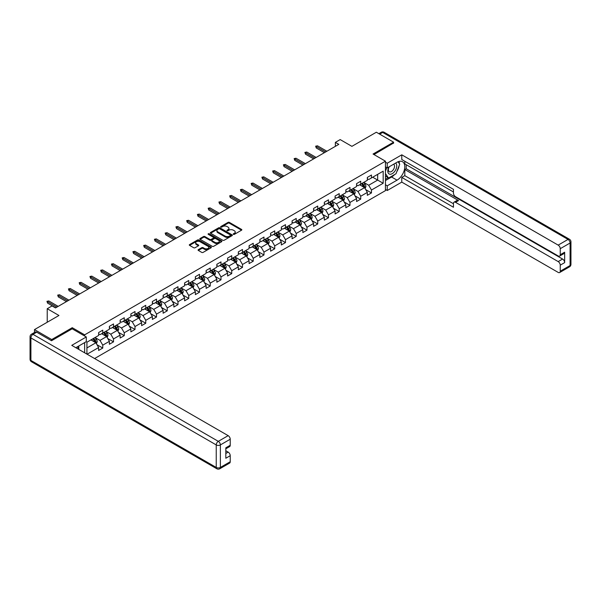 <?xml version="1.0" encoding="UTF-8"?>
<svg xmlns="http://www.w3.org/2000/svg" width="601" height="601" viewBox="0 0 601 601"><rect width="100%" height="100%" fill="white"/><g stroke="black" fill="none" stroke-linecap="round" stroke-linejoin="round"><path stroke-width="0.9" d="M233.413 234.352A0.669 0.383 0 0 0 234.36 234.352L241.549 230.198A0.954 0.548 0 0 0 241.827 229.807A0.954 0.548 0 0 0 241.549 229.417L229.372 222.393A0.954 0.548 0 0 0 228.019 222.393L220.837 226.539A0.669 0.383 0 0 0 221.784 227.088L222.708 226.547A3.058 1.765 0 0 1 227.043 226.547L228.057 227.133A3.058 1.765 0 0 1 228.951 228.388A3.058 1.765 0 0 1 228.057 229.635L227.125 230.168A0.669 0.383 0 0 0 228.072 230.716L229.004 230.183A3.058 1.765 0 0 1 233.331 230.183L234.345 230.769A3.058 1.765 0 0 1 235.239 232.016A3.058 1.765 0 0 1 234.345 233.263L233.413 233.804A0.669 0.383 0 0 0 233.413 234.352L233.413 233.804M198.33 249.648A0.954 0.548 0 0 0 198.052 250.039A0.954 0.548 0 0 0 198.33 250.422L201.748 252.397A0.954 0.548 0 0 0 203.1 252.397L211.079 247.792A0.954 0.548 0 0 0 211.357 247.402A0.954 0.548 0 0 0 211.079 247.011L198.908 239.979A0.954 0.548 0 0 0 197.556 239.979L189.578 244.592A0.954 0.548 0 0 0 189.292 244.975A0.954 0.548 0 0 0 189.578 245.366L193.702 247.747A0.954 0.548 0 0 0 195.055 247.747L198.465 245.779A0.954 0.548 0 0 0 198.751 245.388A0.954 0.548 0 0 0 198.465 244.998L196.422 243.818A2.562 1.48 0 0 1 195.671 242.774A2.562 1.48 0 0 1 197.248 241.407A2.562 1.48 0 0 1 200.043 241.73L208.051 246.357A2.562 1.48 0 0 1 208.802 247.402A2.562 1.48 0 0 1 207.225 248.761A2.562 1.48 0 0 1 204.438 248.446L203.1 247.672A0.954 0.548 0 0 0 201.748 247.672L198.33 249.648L198.33 250.422L201.748 248.468L201.748 247.672M393.58 143.248L393.58 142.174L376.354 132.228L351.901 146.351L340.181 139.59L335.366 142.369L338.806 144.36L55.502 307.922L52.054 305.939L47.231 308.719L47.231 322.249M72.248 328.845L72.248 327.695L51.716 339.55L34.49 329.603L58.951 315.48L47.231 308.719M72.248 327.695L84.643 334.855L385.451 161.188L385.451 190.622L94.605 358.542M393.58 142.174L373.048 154.029L385.451 161.188M222.776 240.257A0.954 0.548 0 0 0 224.135 240.257L232.114 235.645A0.954 0.548 0 0 0 232.392 235.254A0.954 0.548 0 0 0 232.114 234.863L219.936 227.839A0.954 0.548 0 0 0 218.584 227.839L210.605 232.444A0.954 0.548 0 0 0 210.327 232.835A0.954 0.548 0 0 0 210.605 233.226L222.776 240.257M208.539 234.495A0.669 0.383 0 0 1 209.223 234.585L221.581 241.722L213.618 246.327A0.954 0.548 0 0 1 212.266 246.327L200.088 239.296L203.506 237.342L203.506 236.546L200.088 238.514A0.954 0.548 0 0 0 199.81 238.905A0.954 0.548 0 0 0 200.088 239.296L200.088 238.514M203.506 237.342A0.954 0.548 0 0 1 204.858 237.342L204.858 236.546A0.954 0.548 0 0 0 203.506 236.546M204.858 236.546L209.794 239.393A0.954 0.548 0 0 0 211.146 239.393L213.415 238.086A0.954 0.548 0 0 0 213.693 237.695A0.954 0.548 0 0 0 213.415 237.305L208.277 234.337A0.669 0.383 0 0 1 209.223 233.789L221.596 240.941A0.954 0.548 0 0 1 221.874 241.332A0.954 0.548 0 0 1 221.596 241.722L221.596 240.941M34.49 332.473L34.49 329.603M51.716 339.55L51.716 340.624M84.643 352.795L84.643 342.615M84.643 336.012L84.643 334.855M97.016 344.741L102.763 348.062L102.763 345.154L109.382 341.338L109.382 344.245L113.514 341.856L113.514 338.949L120.125 335.133L120.125 338.04L124.264 335.651L124.264 332.744L130.875 328.927L130.875 331.835L135.007 329.446L135.007 326.538L141.626 322.722L141.626 325.629L145.758 323.24L145.758 320.333L152.369 316.517L152.369 319.424L156.508 317.035L156.508 314.128L163.119 310.311L163.119 313.219L167.251 310.83L167.251 307.922L173.869 304.106L173.869 307.013L178.001 304.624L178.001 301.717L184.612 297.901L184.612 300.808L188.752 298.419L188.752 295.512L195.363 291.695L195.363 294.603L199.494 292.214L199.494 289.306L206.113 285.49L206.113 288.397L210.245 286.008L210.245 283.101L216.856 279.285L216.856 282.192L220.995 279.803L220.995 276.896L227.606 273.079L227.606 275.987L231.738 273.598L231.738 270.698L238.357 266.874L238.357 269.781L242.488 267.392L242.488 264.493L249.099 260.669L249.099 263.576L253.239 261.187L253.239 258.287L259.85 254.463L259.85 257.371L263.982 254.982L263.982 252.082L270.6 248.258L270.6 251.165L274.732 248.776L274.732 245.877L281.343 242.053L281.343 244.96L285.483 242.571L285.483 239.671L292.094 235.847L292.094 238.755L296.225 236.366L296.225 233.466L302.844 229.642L302.844 232.549L306.976 230.16L306.976 227.261L313.587 223.437L313.587 226.344L317.726 223.955L317.726 221.055L324.337 217.231L324.337 220.139L328.469 217.75L328.469 214.85L335.088 211.026L335.088 213.933L339.219 211.544L339.219 208.645L345.838 204.821L345.838 207.728L349.97 205.339L349.97 202.439L356.581 198.615L356.581 201.523L360.713 199.134L360.713 196.234L367.331 192.41L367.331 195.317L371.463 192.929L371.463 190.029L383.175 183.26L383.175 171.172L377.661 174.35L377.661 180.082L383.175 183.26M102.763 348.062L98.632 350.451L98.632 347.543L87.092 354.207M86.92 354.109L86.92 342.217L98.632 335.448L98.632 332.548L102.763 330.159L102.763 333.067L109.382 329.243L109.382 326.343L113.514 323.954L113.514 326.861L120.125 323.037L120.125 320.138L124.264 317.749L124.264 320.656L130.875 316.832L130.875 313.932L135.007 311.543L135.007 314.451L141.626 310.627L141.626 307.727L145.758 305.338L145.758 308.245L152.369 304.422L152.369 301.522L156.508 299.133L156.508 302.04L163.119 298.216L163.119 295.316L167.251 292.927L167.251 295.835L173.869 292.018L173.869 289.111L178.001 286.722L178.001 289.629L184.612 285.813L184.612 282.906L188.752 280.517L188.752 283.424L195.363 279.608L195.363 276.7L199.494 274.311L199.494 277.219L206.113 273.402L206.113 270.495L210.245 268.106L210.245 271.013L216.856 267.197L216.856 264.29L220.995 261.901L220.995 264.808L227.606 260.992L227.606 258.084L231.738 255.695L231.738 258.603L238.357 254.786L238.357 251.879L242.488 249.49L242.488 252.397L249.099 248.581L249.099 245.674L253.239 243.285L253.239 246.192L259.85 242.376L259.85 239.468L263.982 237.079L263.982 239.987L270.6 236.17L270.6 233.263L274.732 230.874L274.732 233.781L281.343 229.965L281.343 227.058L285.483 224.669L285.483 227.576L292.094 223.76L292.094 220.852L296.225 218.464L296.225 221.371L302.844 217.554L302.844 214.647L306.976 212.258L306.976 215.166L313.587 211.349L313.587 208.442L317.726 206.053L317.726 208.96L324.337 205.144L324.337 202.236L328.469 199.848L328.469 202.755L335.088 198.939L335.088 196.031L339.219 193.642L339.219 196.55L345.838 192.733L345.838 189.826L349.97 187.437L349.97 190.344L356.581 186.528L356.581 183.621L360.713 181.232L360.713 184.139L367.331 180.323L367.331 177.415L371.463 175.026L371.463 177.934L383.175 171.172M101.667 333.698L106.625 336.568L100.006 340.384L95.048 337.522M98.632 333.863L100.006 334.659L102.763 333.067M100.006 340.384L102.763 345.154M106.625 336.568L109.382 341.338M112.41 327.492L117.375 330.362L110.757 334.179L105.799 331.316M109.382 327.658L110.757 328.454L113.514 326.861M110.757 334.179L113.514 338.949M117.375 330.362L120.125 335.133M123.16 321.287L128.118 324.157L121.507 327.973L116.541 325.111M120.125 321.452L121.507 322.249L124.264 320.656M121.507 327.973L124.264 332.744M128.118 324.157L130.875 328.927M133.91 315.089L138.869 317.952L132.25 321.768L127.292 318.906M130.875 315.247L132.25 316.043L135.007 314.451M132.25 321.768L135.007 326.538M138.869 317.952L141.626 322.722M144.653 308.884L149.619 311.746L143 315.563L138.042 312.7M141.626 309.042L143 309.838L145.758 308.245M143 315.563L145.758 320.333M149.619 311.746L152.369 316.517M155.404 302.679L160.362 305.541L153.751 309.357L148.785 306.495M152.369 302.836L153.751 303.633L156.508 302.04M153.751 309.357L156.508 314.128M160.362 305.541L163.119 310.311M166.154 296.473L171.112 299.336L164.494 303.152L159.535 300.29M163.119 296.631L164.494 297.427L167.251 295.835M164.494 303.152L167.251 307.922M171.112 299.336L173.869 304.106M176.897 290.268L181.863 293.13L175.244 296.947L170.286 294.084M173.869 290.426L175.244 291.222L178.001 289.629M175.244 296.947L178.001 301.717M181.863 293.13L184.612 297.901M187.647 284.063L192.605 286.925L185.994 290.741L181.036 287.879M184.612 284.22L185.994 285.017L188.752 283.424M185.994 290.741L188.752 295.512M192.605 286.925L195.363 291.695M198.398 277.857L203.356 280.72L196.745 284.536L191.779 281.674M195.363 278.015L196.745 278.811L199.494 277.219M196.745 284.536L199.494 289.306M203.356 280.72L206.113 285.49M209.14 271.652L214.106 274.514L207.488 278.331L202.529 275.468M206.113 271.81L207.488 272.606L210.245 271.013M207.488 278.331L210.245 283.101M214.106 274.514L216.856 279.285M219.891 265.447L224.849 268.309L218.238 272.125L213.28 269.263M216.856 265.604L218.238 266.401L220.995 264.808M218.238 272.125L220.995 276.896M224.849 268.309L227.606 273.079M230.641 259.241L235.6 262.104L228.989 265.92L224.023 263.058M227.606 259.399L228.989 260.195L231.738 258.603M228.989 265.92L231.738 270.698M235.6 262.104L238.357 266.874M241.384 253.036L246.35 255.898L239.731 259.715L234.773 256.852M238.357 253.194L239.731 253.99L242.488 252.397M239.731 259.715L242.488 264.493M246.35 255.898L249.099 260.669M252.135 246.831L257.093 249.693L250.482 253.509L245.524 250.647M249.099 246.988L250.482 247.785L253.239 246.192M250.482 253.509L253.239 258.287M257.093 249.693L259.85 254.463M262.885 240.625L267.843 243.488L261.232 247.304L256.266 244.442M259.85 240.783L261.232 241.579L263.982 239.987M261.232 247.304L263.982 252.082M267.843 243.488L270.6 248.258M273.628 234.42L278.594 237.282L271.975 241.099L267.017 238.236M270.6 234.578L271.975 235.374L274.732 233.781M271.975 241.099L274.732 245.877M278.594 237.282L281.343 242.053M284.378 228.215L289.336 231.077L282.725 234.893L277.767 232.031M281.343 228.372L282.725 229.169L285.483 227.576M282.725 234.893L285.483 239.671M289.336 231.077L292.094 235.847M295.129 222.009L300.087 224.872L293.476 228.688L288.51 225.826M292.094 222.167L293.476 222.963L296.225 221.371M293.476 228.688L296.225 233.466M300.087 224.872L302.844 229.642M305.871 215.804L310.837 218.666L304.219 222.483L299.26 219.62M302.844 215.962L304.219 216.758L306.976 215.166M304.219 222.483L306.976 227.261M310.837 218.666L313.587 223.437M316.622 209.599L321.58 212.461L314.969 216.277L310.011 213.415M313.587 209.757L314.969 210.553L317.726 208.96M314.969 216.277L317.726 221.055M321.58 212.461L324.337 217.231M327.372 203.393L332.33 206.256L325.719 210.072L320.754 207.21M324.337 203.551L325.719 204.348L328.469 202.755M325.719 210.072L328.469 214.85M332.33 206.256L335.088 211.026M338.115 197.188L343.081 200.05L336.462 203.867L331.504 201.004M335.088 197.346L336.462 198.142L339.219 196.55M336.462 203.867L339.219 208.645M343.081 200.05L345.838 204.821M348.865 190.983L353.824 193.845L347.213 197.661L342.254 194.799M345.838 191.141L347.213 191.937L349.97 190.344M347.213 197.661L349.97 202.439M353.824 193.845L356.581 198.615M359.616 184.777L364.574 187.64L357.963 191.456L352.997 188.594M356.581 184.935L357.963 185.732L360.713 184.139M357.963 191.456L360.713 196.234M364.574 187.64L367.331 192.41M372.703 177.22L377.661 180.082L368.706 185.251L363.748 182.388M367.331 178.73L368.706 179.526L371.463 177.934M368.706 185.251L371.463 190.029M335.366 142.369L335.366 146.351M86.92 347.941L95.875 342.773L90.916 339.903M95.875 342.773L98.632 347.543M365.709 189.608L371.463 192.929M354.966 195.813L360.713 199.134M344.215 202.019L349.97 205.339M333.465 208.224L339.219 211.544M322.722 214.429L328.469 217.75M311.972 220.635L317.726 223.955M301.221 226.84L306.976 230.16M290.478 233.045L296.225 236.366M279.728 239.251L285.483 242.571M268.978 245.456L274.732 248.776M258.235 251.661L263.982 254.982M247.484 257.867L253.239 261.187M236.734 264.072L242.488 267.392M225.991 270.277L231.738 273.598M215.241 276.483L220.995 279.803M204.49 282.688L210.245 286.008M193.747 288.893L199.494 292.214M182.997 295.099L188.752 298.419M172.247 301.304L178.001 304.624M161.504 307.509L167.251 310.83M150.753 313.714L156.508 317.035M140.003 319.92L145.758 323.24M129.26 326.125L135.007 329.446M118.51 332.33L124.264 335.651M107.759 338.536L113.514 341.856M233.684 234.443L234.345 234.059A3.058 1.765 0 0 0 235.239 232.812L235.239 232.016M228.951 228.388L228.951 229.184A3.058 1.765 0 0 1 228.057 230.431L227.388 230.814M241.534 230.206L229.372 223.189A0.954 0.548 0 0 0 228.019 223.189L221.1 227.178M232.099 235.652L219.936 228.635A0.954 0.548 0 0 0 218.584 228.635L210.62 233.233L210.605 232.444M230.423 235.532A0.669 0.383 0 0 0 230.423 234.983L219.733 228.816A0.669 0.383 0 0 0 218.787 228.816L217.81 229.379A3.058 1.765 0 0 0 216.916 230.634A3.058 1.765 0 0 0 217.81 231.881L225.112 236.095A3.058 1.765 0 0 0 229.439 236.095L230.423 235.532L230.423 236.328A0.669 0.383 0 0 0 230.619 236.05L230.619 235.254M216.916 230.634L216.916 231.423A3.058 1.765 0 0 0 217.81 232.677L217.81 231.881M230.423 236.328L229.439 236.892A3.058 1.765 0 0 1 225.112 236.892L217.81 232.677M204.858 237.342L209.794 240.19A0.954 0.548 0 0 0 211.146 240.19L213.415 238.882A0.954 0.548 0 0 0 213.693 238.492L213.693 237.695M214.918 242.353A2.562 1.48 0 0 0 217.705 242.676A2.562 1.48 0 0 0 219.282 241.309A2.562 1.48 0 0 0 218.539 240.265L215.714 238.635A0.954 0.548 0 0 0 214.362 238.635L212.093 239.942A0.954 0.548 0 0 0 211.815 240.332A0.954 0.548 0 0 0 212.093 240.723L214.918 242.353L214.918 243.15A2.562 1.48 0 0 0 217.705 243.465A2.562 1.48 0 0 0 219.282 242.105L219.282 241.309M211.815 240.332L211.815 241.129A0.954 0.548 0 0 0 212.093 241.519L212.093 240.723M214.918 243.15L212.093 241.519M208.802 247.402L208.802 248.198A2.562 1.48 0 0 1 207.225 249.558A2.562 1.48 0 0 1 204.438 249.242L203.1 248.468A0.954 0.548 0 0 0 201.748 248.468M195.671 242.774L195.671 243.57A2.562 1.48 0 0 0 196.422 244.615L196.422 243.818M198.458 245.786L196.422 244.615M211.079 247.011L211.079 247.792L198.908 240.776A0.954 0.548 0 0 0 197.556 240.776L189.585 245.373L189.578 244.592M365.115 188.579L365.941 186.52A2.584 1.487 -120 0 0 365.115 184.319L363.695 182.419M361.216 185.701L360.247 184.409M361.554 183.651L362.981 185.551A2.584 1.487 60 0 1 363.718 187.106L364.544 186.626A2.584 1.487 -120 0 0 363.808 185.078L362.38 183.177M361.734 183.553L363.312 185.656A1.315 0.759 60 0 1 363.552 186.055L364.544 186.626M325.644 151.955L316.261 146.539L316.261 147.974L315.645 146.186L316.261 146.539L317.501 145.825L326.884 151.242M316.261 147.974L324.405 152.677M315.645 146.186L317.501 145.825M388.945 166.928A6.333 3.659 120 0 0 390.034 174.237A6.333 3.659 120 0 0 395.751 169.707A6.333 3.659 120 0 0 395.601 163.081M389.298 166.717A4.335 2.502 120 0 0 389.29 171.751A4.335 2.502 120 0 0 389.921 171.946A4.335 2.502 120 0 0 393.888 168.746A4.335 2.502 120 0 0 393.625 164.238A4.335 2.502 120 0 0 393.61 164.231M398.012 161.759L399.71 164.171L395.991 173.757L388.554 178.054L385.451 175.973M388.554 178.054L385.451 173.636M385.451 171.172L386.811 167.664M77.469 346.754L79.062 349.572M385.451 166.875L387.239 167.912L387.239 163.217L401.776 154.825L558.171 245.118L568.028 239.431L382.694 132.43L379.697 134.158M387.239 167.912L397.028 162.262A10.961 6.326 120 0 1 402.505 161.722A10.961 6.326 120 0 1 404.188 170.504A10.961 6.326 120 0 1 397.028 180.165L387.239 185.807L387.239 190.502L401.776 182.111L401.776 177.415L453.454 207.247L453.454 203.514A2.922 1.69 -120 0 1 454.055 202.169A2.922 1.69 -120 0 1 455.52 202.319L558.171 261.585L562.581 259.039A2.922 1.69 60 0 1 564.655 262.622L564.655 252.195A2.922 1.69 60 0 1 564.046 253.539L559.636 256.079A2.922 1.69 -120 0 0 560.245 254.741L560.245 248.694A2.922 1.69 -120 0 0 558.171 245.118M406.186 164.689L406.186 168.746L404.811 169.542L404.811 175.665L401.776 177.415M404.811 161.263L404.811 163.893L453.454 191.974M559.636 256.079A2.922 1.69 -120 0 1 558.171 255.936L455.52 196.67A2.922 1.69 -120 0 1 453.454 193.086L453.454 189.353L401.776 159.513L401.776 154.825M385.451 162.18L387.239 163.217M385.451 189.473L387.239 190.502M385.451 184.777L387.239 185.807M401.776 182.111L558.171 272.403A2.922 1.69 -120 0 0 559.636 272.546A2.922 1.69 -120 0 0 560.245 271.209L560.245 265.169A2.922 1.69 -120 0 0 558.171 261.585M393.58 143.008L373.98 154.562M404.811 169.542L458.548 200.569L455.52 202.319M406.186 168.746L562.581 259.039M404.811 175.665L453.454 203.747M454.055 202.169L457.091 200.418A2.922 1.69 60 0 1 458.548 200.569M385.451 180.555L391.582 177.017A10.961 6.326 120 0 0 394.617 174.545M396.795 171.683A10.961 6.326 120 0 0 399.154 165.598M399.334 163.637A10.961 6.326 120 0 0 399.064 161.399M385.451 179.286L388.066 177.776M385.451 176.897L386 176.581M36.691 332.188L32.972 334.336A2.922 1.69 -120 0 0 31.515 334.194L35.234 332.045A2.922 1.69 60 0 1 36.691 332.188L51.506 340.744L72.173 328.807L86.296 336.966L86.296 341.653L76.515 347.303A10.961 6.326 120 0 0 75.854 347.716M86.296 336.966L71.759 345.357L228.155 435.65A2.922 1.69 60 0 1 230.228 439.233L230.228 445.273A2.922 1.69 60 0 1 229.62 446.618L225.818 448.812M78.791 348.633L78.791 345.996M225.818 453.47L228.155 452.117A2.922 1.69 60 0 1 230.228 455.701L230.228 461.748A2.922 1.69 60 0 1 229.62 463.086L219.771 468.772A2.922 1.69 -120 0 0 220.372 467.435L230.228 461.748M230.228 445.273L225.818 447.82L225.818 458.247L230.228 455.701M228.155 452.117L225.818 450.765M354.372 194.784L355.191 192.726A2.584 1.487 -120 0 0 354.365 190.525L352.945 188.624M350.466 191.907L349.497 190.615M350.811 189.856L352.231 191.757A2.584 1.487 60 0 1 352.967 193.312L353.794 192.831A2.584 1.487 -120 0 0 353.057 191.283L351.638 189.383M350.992 189.758L352.569 191.862A1.315 0.759 60 0 1 352.802 192.26L353.794 192.831M343.622 200.989L344.441 198.931A2.584 1.487 -120 0 0 343.622 196.73L342.194 194.829M339.715 198.112L338.754 196.82M340.061 196.061L341.481 197.962A2.584 1.487 60 0 1 342.224 199.517L343.051 199.036A2.584 1.487 -120 0 0 342.307 197.489L340.887 195.588M340.241 195.964L341.819 198.067A1.315 0.759 60 0 1 342.059 198.465L343.051 199.036M314.901 158.161L305.518 152.744L305.518 154.179L304.895 152.391L305.518 152.744L306.758 152.03L316.141 157.447M305.518 154.179L313.662 158.882M304.895 152.391L306.758 152.03M304.151 164.366L294.768 158.949L294.768 160.384L294.144 158.596L294.768 158.949L296.008 158.236L305.391 163.652M294.768 160.384L302.912 165.087M294.144 158.596L296.008 158.236M332.871 207.195L333.698 205.136A2.584 1.487 -120 0 0 332.871 202.935L331.451 201.035M328.972 204.317L328.003 203.025M329.31 202.267L330.738 204.167A2.584 1.487 60 0 1 331.474 205.722L332.3 205.241A2.584 1.487 -120 0 0 331.564 203.686L330.137 201.793M329.491 202.169L331.068 204.272A1.315 0.759 60 0 1 331.309 204.671L332.3 205.241M322.128 213.4L322.947 211.342A2.584 1.487 -120 0 0 322.121 209.14L320.701 207.24M318.222 210.523L317.253 209.231M318.568 208.472L319.987 210.373A2.584 1.487 60 0 1 320.724 211.928L321.55 211.447A2.584 1.487 -120 0 0 320.814 209.892L319.394 207.999M318.748 208.374L320.325 210.478A1.315 0.759 60 0 1 320.558 210.876L321.55 211.447M311.378 219.605L312.197 217.547A2.584 1.487 -120 0 0 311.378 215.346L309.951 213.445M307.472 216.728L306.51 215.436M307.817 214.677L309.237 216.578A2.584 1.487 60 0 1 309.981 218.133L310.807 217.652A2.584 1.487 -120 0 0 310.063 216.097L308.644 214.204M307.997 214.58L309.575 216.683A1.315 0.759 60 0 1 309.815 217.081L310.807 217.652M293.401 170.571L284.018 165.155L284.018 166.59L283.402 164.802L284.018 165.155L285.257 164.441L294.64 169.858M284.018 166.59L292.161 171.293M283.402 164.802L285.257 164.441M282.658 176.777L273.275 171.36L273.275 172.795L272.651 171.007L273.275 171.36L274.514 170.646L283.897 176.063M273.275 172.795L281.418 177.498M272.651 171.007L274.514 170.646M271.907 182.982L262.524 177.565L262.524 179L261.901 177.212L262.524 177.565L263.764 176.852L273.147 182.268M262.524 179L270.668 183.703M261.901 177.212L263.764 176.852M300.628 225.811L301.454 223.752A2.584 1.487 -120 0 0 300.628 221.551L299.208 219.65M296.729 222.933L295.76 221.641M297.067 220.883L298.494 222.783A2.584 1.487 60 0 1 299.23 224.338L300.057 223.857A2.584 1.487 -120 0 0 299.321 222.302L297.893 220.409M297.247 220.785L298.825 222.888A1.315 0.759 60 0 1 299.065 223.287L300.057 223.857M261.157 189.187L251.774 183.771L251.774 185.206L251.158 183.418L251.774 183.771L253.013 183.057L262.397 188.474M251.774 185.206L259.917 189.908M251.158 183.418L253.013 183.057M289.885 232.016L290.704 229.958A2.584 1.487 -120 0 0 289.877 227.756L288.457 225.856M285.978 229.139L285.009 227.847M286.324 227.088L287.744 228.989A2.584 1.487 60 0 1 288.48 230.544L289.306 230.063A2.584 1.487 -120 0 0 288.57 228.508L287.15 226.615M286.504 226.983L288.082 229.094A1.315 0.759 60 0 1 288.315 229.492L289.306 230.063M250.414 195.393L241.031 189.976L241.031 191.411L240.408 189.623L241.031 189.976L242.271 189.262L251.654 194.679M241.031 191.411L249.175 196.114M240.408 189.623L242.271 189.262M279.134 238.221L279.953 236.163A2.584 1.487 -120 0 0 279.127 233.962L277.707 232.061M275.228 235.344L274.266 234.052M275.574 233.293L276.993 235.194A2.584 1.487 60 0 1 277.737 236.749L278.563 236.268A2.584 1.487 -120 0 0 277.82 234.713L276.4 232.82M275.754 233.188L277.331 235.299A1.315 0.759 60 0 1 277.572 235.697L278.563 236.268M239.664 201.598L230.281 196.181L230.281 197.616L229.657 195.828L230.281 196.181L231.52 195.468L240.903 200.884M230.281 197.616L238.424 202.319M229.657 195.828L231.52 195.468M268.384 244.427L269.203 242.368A2.584 1.487 -120 0 0 268.384 240.167L266.964 238.266M264.485 241.549L263.516 240.257M264.823 239.499L266.251 241.399A2.584 1.487 60 0 1 266.987 242.954L267.813 242.473A2.584 1.487 -120 0 0 267.077 240.918L265.65 239.025M265.003 239.393L266.581 241.504A1.315 0.759 60 0 1 266.821 241.903L267.813 242.473M228.913 207.803L219.53 202.387L219.53 203.822L218.914 202.034L219.53 202.387L220.77 201.673L230.153 207.09M219.53 203.822L227.674 208.524M218.914 202.034L220.77 201.673M257.641 250.632L258.46 248.566A2.584 1.487 -120 0 0 257.634 246.372L256.214 244.472M253.735 247.755L252.766 246.463M254.08 245.704L255.5 247.604A2.584 1.487 60 0 1 256.236 249.16L257.063 248.679A2.584 1.487 -120 0 0 256.327 247.124L254.907 245.231M254.261 245.599L255.838 247.71A1.315 0.759 60 0 1 256.071 248.108L257.063 248.679M218.171 214.009L208.787 208.592L208.787 210.027L208.164 208.239L208.787 208.592L210.027 207.878L219.41 213.295M208.787 210.027L216.931 214.73M208.164 208.239L210.027 207.878M246.891 256.837L247.71 254.771A2.584 1.487 -120 0 0 246.883 252.578L245.463 250.677M242.984 253.96L242.023 252.668M243.33 251.909L244.75 253.81A2.584 1.487 60 0 1 245.493 255.365L246.32 254.884A2.584 1.487 -120 0 0 245.576 253.329L244.156 251.436M243.51 251.804L245.088 253.915A1.315 0.759 60 0 1 245.328 254.313L246.32 254.884M207.42 220.214L198.037 214.797L198.037 216.232L197.413 214.444L198.037 214.797L199.277 214.084L208.66 219.5M198.037 216.232L206.181 220.935M197.413 214.444L199.277 214.084M236.14 263.043L236.959 260.977A2.584 1.487 -120 0 0 236.14 258.783L234.721 256.882M232.241 260.165L231.272 258.873M232.579 258.114L234.007 260.015A2.584 1.487 60 0 1 234.743 261.57L235.569 261.089A2.584 1.487 -120 0 0 234.833 259.534L233.406 257.641M232.76 258.009L234.337 260.12A1.315 0.759 60 0 1 234.578 260.518L235.569 261.089M196.67 226.419L187.287 221.003L187.287 222.438L186.671 220.65L187.287 221.003L188.526 220.289L197.909 225.706M187.287 222.438L195.43 227.14M186.671 220.65L188.526 220.289M225.398 269.248L226.216 267.182A2.584 1.487 -120 0 0 225.39 264.988L223.97 263.088M221.491 266.371L220.522 265.079M221.837 264.32L223.256 266.22A2.584 1.487 60 0 1 223.993 267.776L224.819 267.295A2.584 1.487 -120 0 0 224.083 265.74L222.663 263.847M222.009 264.215L223.587 266.326A1.315 0.759 60 0 1 223.827 266.724L224.819 267.295M185.927 232.625L176.544 227.208L176.544 228.643L175.92 226.855L176.544 227.208L177.783 226.494L187.166 231.911M176.544 228.643L184.687 233.346M175.92 226.855L177.783 226.494M214.647 275.453L215.466 273.387A2.584 1.487 -120 0 0 214.64 271.194L213.22 269.293M210.741 272.576L209.779 271.284M211.086 270.525L212.506 272.426A2.584 1.487 60 0 1 213.25 273.981L214.076 273.5A2.584 1.487 -120 0 0 213.332 271.945L211.913 270.052M211.267 270.42L212.844 272.531A1.315 0.759 60 0 1 213.085 272.929L214.076 273.5M175.176 238.83L165.793 233.413L165.793 234.848L165.17 233.06L165.793 233.413L167.033 232.7L176.416 238.116M165.793 234.848L173.937 239.551M165.17 233.06L167.033 232.7M203.897 281.659L204.716 279.593A2.584 1.487 -120 0 0 203.897 277.399L202.477 275.498M199.998 278.774L199.029 277.489M200.336 276.73L201.756 278.631A2.584 1.487 60 0 1 202.499 280.186L203.326 279.705A2.584 1.487 -120 0 0 202.59 278.15L201.162 276.257M200.516 276.625L202.094 278.736A1.315 0.759 60 0 1 202.334 279.134L203.326 279.705M164.426 245.035L155.043 239.619L155.043 241.054L154.427 239.266L155.043 239.619L156.283 238.905L165.666 244.322M155.043 241.054L163.187 245.756M154.427 239.266L156.283 238.905M193.154 287.864L193.973 285.798A2.584 1.487 -120 0 0 193.146 283.604L191.727 281.704M189.247 284.979L188.278 283.695M189.593 282.936L191.013 284.836A2.584 1.487 60 0 1 191.749 286.392L192.575 285.911A2.584 1.487 -120 0 0 191.839 284.356L190.419 282.462M189.766 282.831L191.343 284.942A1.315 0.759 60 0 1 191.584 285.34L192.575 285.911M153.683 251.241L144.3 245.824L144.3 247.259L143.677 245.471L144.3 245.824L145.54 245.11L154.923 250.527M144.3 247.259L152.444 251.962M143.677 245.471L145.54 245.11M182.404 294.069L183.222 292.003A2.584 1.487 -120 0 0 182.396 289.81L180.976 287.909M178.497 291.185L177.535 289.9M178.843 289.141L180.262 291.042A2.584 1.487 60 0 1 181.006 292.597L181.833 292.116A2.584 1.487 -120 0 0 181.089 290.561L179.669 288.668M179.023 289.036L180.601 291.147A1.315 0.759 60 0 1 180.841 291.545L181.833 292.116M142.933 257.446L133.55 252.029L133.55 253.464L132.926 251.669L133.55 252.029L134.789 251.316L144.172 256.732M133.55 253.464L141.693 258.167M132.926 251.669L134.789 251.316M171.653 300.275L172.472 298.209A2.584 1.487 -120 0 0 171.653 296.015L170.226 294.114M167.754 297.39L166.785 296.105M168.092 295.346L169.512 297.247A2.584 1.487 60 0 1 170.256 298.802L171.082 298.321A2.584 1.487 -120 0 0 170.346 296.766L168.919 294.873M168.272 295.241L169.85 297.352A1.315 0.759 60 0 1 170.091 297.75L171.082 298.321M132.182 263.651L122.799 258.235L122.799 259.67L122.183 257.874L122.799 258.235L124.039 257.521L133.422 262.938M122.799 259.67L130.943 264.372M122.183 257.874L124.039 257.521M160.91 306.48L161.729 304.414A2.584 1.487 -120 0 0 160.903 302.22L159.483 300.32M157.004 303.595L156.035 302.311M157.349 301.552L158.769 303.452A2.584 1.487 60 0 1 159.505 305.007L160.332 304.527A2.584 1.487 -120 0 0 159.596 302.972L158.176 301.078M157.522 301.447L159.1 303.558A1.315 0.759 60 0 1 159.34 303.956L160.332 304.527M121.44 269.857L112.056 264.44L112.056 265.875L111.433 264.079L112.056 264.44L113.296 263.726L122.679 269.143M112.056 265.875L120.2 270.578M111.433 264.079L113.296 263.726M150.16 312.685L150.979 310.619A2.584 1.487 -120 0 0 150.152 308.426L148.732 306.525M146.253 309.8L145.292 308.516M146.599 307.757L148.019 309.658A2.584 1.487 60 0 1 148.763 311.213L149.589 310.732A2.584 1.487 -120 0 0 148.845 309.177L147.425 307.284M146.779 307.652L148.357 309.763A1.315 0.759 60 0 1 148.597 310.161L149.589 310.732M110.689 276.062L101.306 270.645L101.306 272.08L100.683 270.285L101.306 270.645L102.546 269.932L111.929 275.348M101.306 272.08L109.45 276.783M100.683 270.285L102.546 269.932M139.409 318.891L140.228 316.825A2.584 1.487 -120 0 0 139.409 314.631L137.982 312.73M135.503 316.006L134.541 314.721M135.849 313.962L137.268 315.863A2.584 1.487 60 0 1 138.012 317.418L138.839 316.937A2.584 1.487 -120 0 0 138.102 315.382L136.675 313.489M136.029 313.857L137.606 315.968A1.315 0.759 60 0 1 137.847 316.366L138.839 316.937M99.939 282.267L90.556 276.851L90.556 278.286L89.94 276.49L90.556 276.851L91.795 276.137L101.178 281.553M90.556 278.286L98.699 282.988M89.94 276.49L91.795 276.137M128.667 325.096L129.485 323.03A2.584 1.487 -120 0 0 128.659 320.836L127.239 318.936M124.76 322.211L123.791 320.926M125.098 320.168L126.526 322.068A2.584 1.487 60 0 1 127.262 323.623L128.088 323.143A2.584 1.487 -120 0 0 127.352 321.588L125.932 319.694M125.278 320.063L126.856 322.174A1.315 0.759 60 0 1 127.096 322.572L128.088 323.143M89.196 288.472L79.813 283.056L79.813 284.491L79.189 282.695L79.813 283.056L81.052 282.342L90.435 287.759M79.813 284.491L87.956 289.194M79.189 282.695L81.052 282.342M117.916 331.301L118.735 329.235A2.584 1.487 -120 0 0 117.909 327.042L116.489 325.141M114.01 328.416L113.048 327.132M114.355 326.373L115.775 328.274A2.584 1.487 60 0 1 116.511 329.829L117.345 329.348A2.584 1.487 -120 0 0 116.602 327.793L115.182 325.9M114.536 326.268L116.113 328.379A1.315 0.759 60 0 1 116.354 328.777L117.345 329.348M78.446 294.678L69.062 289.261L69.062 290.696L68.439 288.901L69.062 289.261L70.302 288.548L79.685 293.964M69.062 290.696L77.206 295.399M68.439 288.901L70.302 288.548M107.166 337.507L107.985 335.441A2.584 1.487 -120 0 0 107.166 333.247L105.738 331.346M103.259 334.622L102.298 333.337M103.605 332.578L105.025 334.479A2.584 1.487 60 0 1 105.768 336.034L106.595 335.553A2.584 1.487 -120 0 0 105.851 333.998L104.431 332.105M103.785 332.473L105.363 334.584A1.315 0.759 60 0 1 105.603 334.982L106.595 335.553M67.695 300.883L58.312 295.467L58.312 296.902L57.696 295.106L58.312 295.467L59.552 294.753L68.935 300.169M58.312 296.902L66.456 301.604M57.696 295.106L59.552 294.753M96.423 343.712L97.242 341.646A2.584 1.487 -120 0 0 96.415 339.452L94.996 337.552M92.516 340.827L91.547 339.542M92.854 338.784L94.282 340.684A2.584 1.487 60 0 1 95.018 342.239L95.844 341.759A2.584 1.487 -120 0 0 95.108 340.204L93.688 338.31M93.035 338.679L94.612 340.79A1.315 0.759 60 0 1 94.853 341.188L95.844 341.759M47.231 318.485L47.231 317.058M56.952 307.088L47.569 301.672L47.569 303.107L46.946 301.311L47.569 301.672L48.809 300.958L58.192 306.375M47.569 303.107L55.713 307.81M46.946 301.311L48.809 300.958M234.345 234.059L234.345 233.263M227.125 230.716L227.125 230.168M228.057 230.431L228.057 229.635M220.837 227.088L220.837 226.539M228.019 223.189L228.019 222.393M229.372 223.189L229.372 222.393M241.549 230.198L241.549 229.417M218.584 228.635L218.584 227.839M219.936 228.635L219.936 227.839M232.114 235.645L232.114 234.863M225.112 236.892L225.112 236.095M229.439 236.892L229.439 236.095M209.794 240.19L209.794 239.393M211.146 240.19L211.146 239.393M213.415 238.882L213.415 238.086M209.223 234.585L209.223 233.789M203.1 248.468L203.1 247.672M204.438 249.242L204.438 248.446M198.465 245.779L198.465 244.998M197.556 240.776L197.556 239.979M198.908 240.776L198.908 239.979M364.319 187.489L365.919 186.565M363.808 185.078L365.115 184.319M361.967 186.137L362.981 185.551M560.245 254.741L564.655 252.195M564.655 262.622L560.245 265.169M560.245 271.209L570.094 265.522L570.094 243.007L560.245 248.694M391.582 177.017L397.028 180.165M570.094 265.522A2.922 1.69 60 0 1 569.485 266.859A2.922 2.922 0 0 0 570.95 264.327A2.922 1.69 180 0 1 570.094 265.522M570.094 243.007A2.922 1.69 0 0 0 570.95 241.812A2.922 2.922 0 0 0 569.485 239.281A2.922 1.69 -60 0 0 568.028 239.431A2.922 1.69 60 0 1 570.094 243.007M378.84 133.662L381.229 132.28A2.922 1.69 60 0 1 382.694 132.43A2.922 1.69 -60 0 1 384.159 132.28L569.485 239.281M31.515 334.194A2.922 2.922 0 0 0 30.05 336.725A2.922 1.69 180 0 0 30.906 337.92A2.922 1.69 -60 0 1 32.972 334.336L218.306 441.337A2.922 1.69 -60 0 0 216.24 444.92L30.906 337.92L30.906 360.435L216.24 467.435L216.24 444.92A2.922 1.69 -0 0 0 220.372 444.92L220.372 467.435A2.922 1.69 180 0 1 216.24 467.435A2.922 1.69 -60 0 0 216.841 468.772A2.922 2.922 0 0 0 219.771 468.772M230.228 439.233L220.372 444.92A2.922 1.69 -120 0 0 218.306 441.337L228.155 435.65M31.515 361.772A2.922 1.69 -60 0 1 30.906 360.435A2.922 1.69 -0 0 1 30.05 359.24A2.922 2.922 0 0 0 31.515 361.772L216.841 468.772M353.568 193.695L355.176 192.771M353.057 191.283L354.365 190.525M351.217 192.343L352.231 191.757M342.825 199.9L344.426 198.976M342.307 197.489L343.622 196.73M340.474 198.548L341.481 197.962M332.075 206.105L333.675 205.181M331.564 203.686L332.871 202.935M329.724 204.753L330.738 204.167M321.325 212.311L322.932 211.387M320.814 209.892L322.121 209.14M318.973 210.959L319.987 210.373M310.582 218.516L312.182 217.592M310.063 216.097L311.378 215.346M308.23 217.164L309.237 216.578M299.831 224.721L301.432 223.797M299.321 222.302L300.628 221.551M297.48 223.369L298.494 222.783M289.081 230.927L290.689 230.003M288.57 228.508L289.877 227.756M286.73 229.574L287.744 228.989M278.338 237.132L279.938 236.208M277.82 234.713L279.127 233.962M275.987 235.78L276.993 235.194M267.588 243.337L269.188 242.413M267.077 240.918L268.384 240.167M265.236 241.985L266.251 241.399M256.837 249.543L258.445 248.619M256.327 247.124L257.634 246.372M254.486 248.19L255.5 247.604M246.094 255.748L247.695 254.824M245.576 253.329L246.883 252.578M243.743 254.396L244.75 253.81M235.344 261.953L236.944 261.029M234.833 259.534L236.14 258.783M232.993 260.601L234.007 260.015M224.594 268.159L226.201 267.235M224.083 265.74L225.39 264.988M222.242 266.806L223.256 266.22M213.851 274.364L215.451 273.44M213.332 271.945L214.64 271.194M211.499 273.012L212.506 272.426M203.1 280.569L204.701 279.645M202.59 278.15L203.897 277.399M200.749 279.217L201.756 278.631M192.35 286.775L193.958 285.851M191.839 284.356L193.146 283.604M189.999 285.422L191.013 284.836M181.607 292.98L183.207 292.056M181.089 290.561L182.396 289.81M179.256 291.628L180.262 291.042M170.857 299.185L172.457 298.261M170.346 296.766L171.653 296.015M168.505 297.833L169.512 297.247M160.106 305.391L161.714 304.467M159.596 302.972L160.903 302.22M157.755 304.038L158.769 303.452M149.364 311.596L150.964 310.672M148.845 309.177L150.152 308.426M147.012 310.236L148.019 309.658M138.613 317.801L140.213 316.877M138.102 315.382L139.409 314.631M136.262 316.442L137.268 315.863M127.863 324.007L129.47 323.083M127.352 321.588L128.659 320.836M125.511 322.647L126.526 322.068M117.12 330.212L118.72 329.288M116.602 327.793L117.909 327.042M114.768 328.852L115.775 328.274M106.369 336.417L107.97 335.493M105.851 333.998L107.166 333.247M104.018 335.058L105.025 334.479M95.619 342.623L97.219 341.699M95.108 340.204L96.415 339.452M93.268 341.263L94.282 340.684M559.636 272.546L569.485 266.859M570.95 264.327L570.95 241.812M384.159 132.28A2.922 2.922 0 0 0 381.229 132.28M30.05 336.725L30.05 359.24"/></g></svg>
